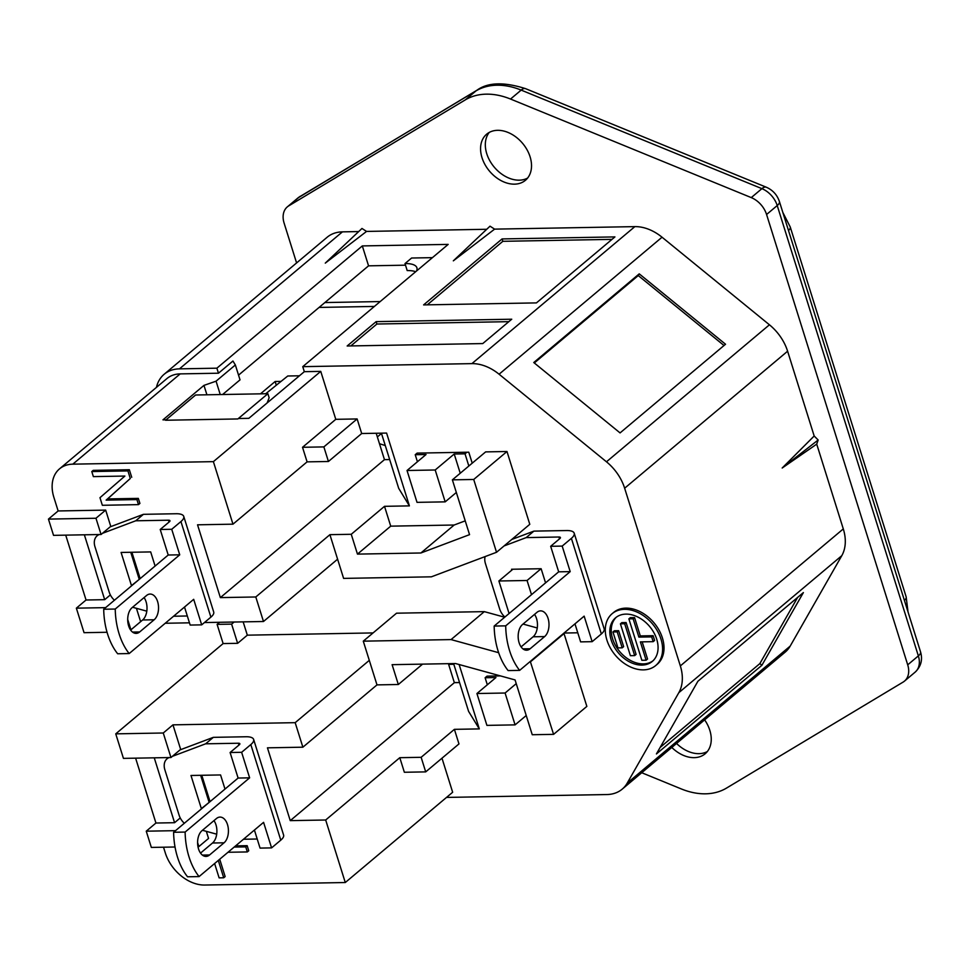 <?xml version="1.0" encoding="UTF-8"?>
<svg xmlns="http://www.w3.org/2000/svg" width="969" height="969" viewBox="0 0 969 969"><rect width="100%" height="100%" fill="white"/><g stroke="black" fill="none" stroke-linecap="round" stroke-linejoin="round"><path stroke-width="1.45" d="M288.726 205.876A20.858 14.959 -130.1 0 0 287.333 206.869L297.98 197.918A20.858 14.959 49.9 0 1 299.373 196.925L288.726 205.876L465.338 99.855A70.58 50.642 49.9 0 1 510.53 99.044L521.177 90.105L761.9 188.652A20.858 14.959 49.9 0 1 777.223 205.549L918.358 655.904A20.858 14.959 49.9 0 1 915.124 672.159L904.489 681.11A20.858 14.959 -130.1 0 1 903.096 682.103L726.471 788.112A70.58 50.642 49.9 0 1 705.541 793.817A70.58 50.642 49.9 0 1 681.28 788.923L641.732 772.729M707.322 751.544A30.124 21.609 49.9 0 1 698.952 753.664A30.124 21.609 49.9 0 1 676.568 743.453M671.808 747.438A30.124 21.609 -130.1 0 0 694.204 757.649A30.124 21.609 -130.1 0 0 705.153 753.785A30.124 21.609 -130.1 0 0 704.633 719.858M527.608 178.066A30.124 21.609 49.9 0 1 519.239 180.173A30.124 21.609 49.9 0 1 490.871 162.513A30.124 21.609 49.9 0 1 489.248 132.426M514.491 184.158A30.124 21.609 -130.1 0 0 525.428 180.295A30.124 21.609 -130.1 0 0 527.063 149.82A30.124 21.609 -130.1 0 0 497.606 130.318A30.124 21.609 -130.1 0 0 486.668 134.182A30.124 21.609 -130.1 0 0 485.033 164.669A30.124 21.609 -130.1 0 0 514.491 184.158M140.154 578.614L131.893 552.257M210.043 801.642L201.782 775.285M214.609 863.512L219.115 877.866L223.718 877.781L218.291 860.424M219.709 859.224L225.147 876.582L223.718 877.781M245.738 846.87L247.168 845.671L248.754 850.734L247.325 851.933L245.738 846.87L234.171 847.076M227.981 852.272L247.325 851.933M247.168 845.671L235.588 845.876M124.892 476.058L99.977 497.691L102.351 505.285L138.494 504.631L136.908 499.58L106.142 500.125L130.294 478.504L127.92 470.91L91.789 471.564L93.363 476.615L124.892 476.058M136.908 499.58L138.325 498.381L139.911 503.432L138.494 504.631M138.325 498.381L107.571 498.926L106.142 500.125M107.571 498.926L130.294 478.504M131.723 477.305L129.349 469.723L127.92 470.91M129.349 469.723L93.206 470.365L91.789 471.564M110.829 526.603L105.669 510.106L58.14 510.954L48.45 519.105L53.537 535.36L101.067 534.5L95.967 518.258L48.45 519.105M105.669 510.106L95.967 518.258M110.757 526.361L101.067 534.5M59.533 468.851L166.91 378.576A36.531 26.211 49.9 0 1 180.186 373.889L72.808 464.163A36.531 26.211 -130.1 0 0 59.533 468.851A36.531 26.211 -130.1 0 0 53.876 497.339L58.14 510.954M361.97 228.466L325.281 263.12L366.548 231.421L361.97 228.466M534.307 362.963L638.256 275.571L724.025 345.521M639.237 273.852L725.539 344.237L620.063 432.913L533.762 362.527L639.237 273.852L638.256 275.571M660.131 747.45L759.853 663.595L797.62 597.425M761.9 665.267L803.374 592.592L697.898 681.268L656.425 753.93L761.9 665.267L759.853 663.595M790.183 646.105A42.067 30.184 49.9 0 1 785.181 652.137L622.207 789.141A42.067 30.184 -130.1 0 0 627.222 783.109L790.183 646.105L841.795 555.673L678.821 692.678L627.222 783.109M446.515 797.414L606.921 794.544A42.067 30.184 -130.1 0 0 622.207 789.141M678.821 692.678A42.067 30.184 -130.1 0 0 680.335 665.909L624.642 488.219A42.067 30.184 -130.1 0 0 606.473 461.801L499.083 374.216A42.067 30.184 -130.1 0 0 471.891 363.629L302.752 366.657L448.187 244.394L362.321 245.92L368.559 265.833L238.544 375.136M816.722 444.129L818.151 440.011L814.178 436.002L782.189 468.015L816.722 444.129L843.296 528.917A42.067 30.184 49.9 0 1 841.795 555.673M818.151 440.011L782.189 468.015M494.602 229.132L490.023 226.177L453.335 260.831L494.602 229.132L634.852 226.625A42.067 30.184 49.9 0 1 662.045 237.211L769.434 324.797A42.067 30.184 49.9 0 1 787.603 351.214L814.178 436.002M502.087 238.931L614.927 236.908L536.438 302.897L423.598 304.908L502.087 238.931L502.838 241.317L611.996 239.367M427.268 304.847L502.838 241.317M350.826 345.933L376.893 324.021L508.822 321.66M376.142 321.635L511.741 319.213L482.756 343.571L347.156 345.994L376.142 321.635L376.893 324.021M366.548 231.421L486.741 229.278M156.445 387.37A42.067 30.184 49.9 0 1 164.173 374.252L327.147 237.248A42.067 30.184 49.9 0 1 342.432 231.857L358.687 231.567M164.173 374.252A42.067 30.184 49.9 0 1 179.459 368.862L216.886 368.184L362.321 245.92M337.6 559.198L343.607 578.396L431.387 576.821L496.528 552.282L473.72 479.473L452.378 479.849L469.553 534.646L420.909 552.984L357.464 554.111L351.25 534.282L329.908 534.67L255.792 596.977L263.483 621.504L337.6 559.198L329.908 534.67M473.72 479.473L506.981 451.506L529.789 524.314L496.528 552.282M506.981 451.506L485.639 451.893L452.378 479.849M465.229 520.85L454.158 525.016L420.909 552.984M454.158 525.016L390.725 526.155L357.464 554.111M390.725 526.155L384.511 506.327L351.25 534.282M376.202 433.264L384.463 459.645L220.363 597.607L197.543 524.81L232.972 524.168L307.088 461.862L328.43 461.486L323.864 446.903L302.522 447.29L335.783 419.323L357.125 418.947L323.864 446.903M328.43 461.486L361.691 433.518L386.595 433.07L409.402 505.879L398.695 488.34L381.398 433.167M361.691 433.518L357.125 418.947M72.808 464.163L213.386 461.644L320.751 371.381L335.783 419.323M213.386 461.644L232.972 524.168M307.088 461.862L302.522 447.29M453.601 663.571L468.584 711.367L479.304 728.906L459.124 664.516M459.56 682.576L454.352 682.673L448.405 663.668M454.352 682.673L290.252 820.634L267.444 747.826L302.873 747.196L376.989 684.889L398.332 684.502L392.106 664.673L455.551 663.535L515.072 679.935L532.247 734.732L553.59 734.357L530.285 661.415M421.14 757.31L454.4 729.342L458.967 743.926L425.706 771.881L421.14 757.31L399.797 757.685L404.364 772.269L425.706 771.881M399.797 757.685L325.681 820.004L290.252 820.634M454.4 729.342L479.304 728.906M422.569 664.128L398.332 684.502M530.782 661.548L564.031 633.593L586.851 706.389L553.59 734.357M504.667 617.229L484.318 611.633L451.057 639.588L363.278 641.163L376.989 684.889M498.66 652.694L451.057 639.588M484.318 611.633L396.539 613.195L363.278 641.163M325.681 820.004L345.279 882.529L452.656 792.254L441.985 758.206M180.731 749.631L172.954 724.848L295.182 722.668L369.298 660.349M295.182 722.668L302.873 747.196M163.519 847.209L165.299 852.902A36.531 26.211 -130.1 0 0 204.701 885.036L345.279 882.529M172.954 724.848L163.264 733L115.747 733.848L123.438 758.376L170.956 757.528L163.264 733M180.646 749.376L170.956 757.528M206.336 831.341L208.553 838.427L198.863 846.579L197.591 842.509M154.253 757.831L174.577 822.705L155.936 823.032L146.246 831.184L151.346 847.427L175.026 847.003M197.955 846.591L198.863 846.579M174.577 822.705L180.234 817.945M175.522 830.663L146.246 831.184M265.724 393.741L287.757 375.996L299.421 375.79M206.918 394.795L203.962 385.383L162.962 419.856L166.087 419.807M238.374 418.511L248.827 418.329L304.327 371.672L320.751 371.381M220.254 394.553L216.063 381.18L235.358 364.962L232.948 361.025L218.461 373.21L180.186 373.889M203.962 385.383L216.063 381.18M222.591 394.516L240.021 379.86L235.358 364.962M216.886 368.184L218.461 373.21M432.416 257.645L411.607 258.02L405.006 263.568L407.198 270.581A28.246 9.896 -17.4 0 1 415.665 271.72M405.502 265.179L368.559 265.833M416.549 270.981A28.246 9.896 -17.4 0 0 416.9 267.783A28.246 9.896 -17.4 0 0 405.006 263.568M84.364 534.803L104.688 599.678L110.345 594.918M140.626 621.674L136.435 608.314M263.483 621.504L204.423 622.558M189.464 622.825L165.214 623.261M255.792 596.977L220.363 597.607M155.936 823.032L135.612 758.158M104.688 599.678L86.047 600.005L65.722 535.142M130.936 629.826L127.702 619.494M105.633 607.636L76.357 608.157L84.049 632.684L107.062 632.272M219.588 622.292L217.104 624.375L223.124 643.573L115.747 733.848M234.098 622.037L231.615 624.121L217.104 624.375M373.077 632.927L247.325 635.167L237.635 643.319L231.615 624.121M247.325 635.167L243.158 621.868M223.124 643.573L237.635 643.319M86.047 600.005L76.357 608.157M612.953 631.97L617.943 647.898L622.207 647.825L617.217 631.897L612.953 631.97L614.37 630.771L618.646 630.698L617.217 631.897M618.646 630.698L623.636 646.626L622.207 647.825M620.414 623.83L630.395 655.686L634.671 655.613L624.678 623.745L620.414 623.83L621.832 622.631L626.107 622.546L624.678 623.745M626.107 622.546L636.088 654.414L634.671 655.613M653.191 641.66L654.608 640.461L653.118 635.688L640.303 635.918L634.562 617.592L633.145 618.791L628.869 618.864L641.853 660.289L646.117 660.216L640.376 641.89L653.191 641.66L651.689 636.887L638.886 637.117L633.145 618.791M640.303 635.918L638.886 637.117M634.562 617.592L630.298 617.665L628.869 618.864M642.168 641.853L647.546 659.017L646.117 660.216M653.118 635.688L651.689 636.887M616.32 617.205A28.513 20.458 -130.1 0 0 615.787 645.996A28.513 20.458 -130.1 0 0 643.355 663.898A28.513 20.458 -130.1 0 0 652.985 660.81M625.95 614.116A28.513 20.458 49.9 0 1 653.845 632.575A28.513 20.458 49.9 0 1 652.294 661.427A28.513 20.458 49.9 0 1 641.926 665.085A28.513 20.458 49.9 0 1 614.043 646.638A28.513 20.458 49.9 0 1 615.594 617.774A28.513 20.458 49.9 0 1 625.95 614.116M624.46 609.331A33.867 24.298 -130.1 0 0 612.154 613.68A33.867 24.298 -130.1 0 0 610.313 647.946A33.867 24.298 -130.1 0 0 643.428 669.87A33.867 24.298 -130.1 0 0 655.734 665.521A33.867 24.298 -130.1 0 0 657.576 631.255A33.867 24.298 -130.1 0 0 624.46 609.331M655.734 665.521L657.164 664.322A33.867 24.298 -130.1 0 0 658.993 630.056A33.867 24.298 -130.1 0 0 625.877 608.132A33.867 24.298 -130.1 0 0 613.571 612.481L612.154 613.68M466.925 452.22L465.023 453.819L454.207 454.013L435.202 469.989L407.028 470.498L426.033 454.522L415.229 454.715L417.118 453.117L468.778 452.196L472.218 463.17M516.235 683.642L505.091 693.017L476.93 693.525L495.934 677.549L485.118 677.743L487.019 676.144L500.428 675.902M302.752 366.657L304.327 371.672M384.511 506.327L409.402 505.879M389.671 459.548L384.463 459.645M287.333 206.869A20.858 14.959 -130.1 0 0 284.111 223.124L296.587 262.938M904.489 681.11A20.858 14.959 -130.1 0 0 907.711 664.843L766.576 214.5A20.858 14.959 -130.1 0 0 751.266 197.603L510.53 99.044M380.163 301.565L324.869 302.558M381.495 433.458L377.353 436.946M385.287 445.558L379.473 443.717M453.831 664.286L448.623 664.383M454.328 682.588L459.536 682.503M165.566 420.243L237.853 418.947L267.88 393.705L195.593 395.001L165.566 420.243M281.058 381.386L275.148 381.495L260.467 393.838M374.373 306.434L319.092 307.427M275.148 381.495L276.31 385.214M267.88 393.705L269.14 397.75L267.153 402.922M509.9 612.832L508.87 612.856L498.89 580.988L527.063 580.492L541.053 568.73M512.88 569.227L498.89 580.988M531.509 594.675L527.063 580.492M505.091 693.017L515.084 724.873L486.91 725.381L476.93 693.525M526.228 715.51L515.084 724.873M485.118 677.743L487.322 684.78M465.023 453.819L468.839 466.004M454.207 454.013L460.239 473.247M435.202 469.989L445.183 501.857L417.021 502.354L407.028 470.498M456.338 492.482L445.183 501.857M415.229 454.715L417.433 461.753M545.559 582.853L541.138 568.73L511.547 569.251L511.814 570.123M504.885 617.047A14.075 10.102 -130.1 0 1 499.665 608.956L485.433 563.558A14.075 10.102 49.9 0 1 485.13 556.569M537.262 627.973L523.03 624.06M534.537 614.394A13.578 8.176 -91 0 1 533.095 636.79L521.092 646.88M544.626 636.585L530.14 648.758A13.578 8.176 -91 0 1 526.579 650.199A13.578 8.176 -91 0 1 518.427 639.819A13.578 8.176 -91 0 1 522.533 624.484L537.008 612.299A13.578 8.176 -91 0 1 540.569 610.87A13.578 8.176 -91 0 1 548.733 621.25A13.578 8.176 -91 0 1 544.626 636.585L533.095 636.79M550.671 546.298L559.876 538.558A3.561 1.248 -17.4 0 0 560.433 537.541A3.561 1.248 -17.4 0 0 558.931 537.008L526.203 537.601L533.895 531.121L566.623 530.54A17.999 6.298 162.6 0 1 574.205 533.229A17.999 6.298 162.6 0 1 571.395 538.352L562.19 546.092L550.671 546.298L558.677 571.831L494.166 626.059A56.59 34.072 -91 0 0 508.119 670.572L519.638 670.366L584.15 616.139L592.144 641.672L580.625 641.878L574.968 623.842M494.166 626.059L505.697 625.853A56.59 34.072 89 0 0 519.638 670.366M558.677 571.831L570.196 571.625L505.697 625.853M577.778 632.793L564.043 633.036M526.203 537.601L504.074 545.935M533.895 531.121L511.777 539.467M574.205 533.229L604.159 628.808A17.999 6.298 162.6 0 1 601.349 633.932L592.144 641.672M562.19 546.092L570.196 571.625M155.101 566.041L150.679 551.918L121.089 552.451L131.469 585.591L139.572 579.111M130.754 552.282L139.161 579.111M114.427 600.247A14.075 10.102 -130.1 0 1 109.206 592.144L94.974 546.758A14.075 10.102 49.9 0 1 97.154 535.772A14.075 10.102 49.9 0 1 99.262 534.537M146.803 611.173L132.571 607.248M144.078 597.582A13.578 8.176 -91 0 1 142.637 619.978L130.633 630.068M154.156 619.772L139.681 631.945A13.578 8.176 -91 0 1 136.12 633.387A13.578 8.176 -91 0 1 127.969 623.006A13.578 8.176 -91 0 1 132.075 607.672L146.549 595.499A13.578 8.176 -91 0 1 150.11 594.058A13.578 8.176 -91 0 1 158.274 604.438A13.578 8.176 -91 0 1 154.156 619.772L142.637 619.978M160.212 529.486L169.418 521.758A3.561 1.248 -17.4 0 0 169.975 520.741A3.561 1.248 -17.4 0 0 168.473 520.208L135.733 520.789L143.436 514.321L176.164 513.74A17.999 6.298 162.6 0 1 183.747 516.416A17.999 6.298 162.6 0 1 180.937 521.552L171.731 529.28L160.212 529.486L168.218 555.019L103.707 609.247A56.59 34.072 -91 0 0 117.661 653.76L129.18 653.554L193.691 599.327L201.685 624.86L190.166 625.066L184.51 607.042M103.707 609.247L115.238 609.041A56.59 34.072 89 0 0 129.18 653.554M168.218 555.019L179.737 554.813L115.238 609.041M187.32 615.981L173.584 616.236M135.733 520.789L102.46 533.325M143.436 514.321L110.163 526.857M183.747 516.416L213.701 611.996A17.999 6.298 162.6 0 1 210.891 617.132L201.685 624.86M171.731 529.28L179.737 554.813M225.002 789.069L220.569 774.946L190.978 775.479L201.358 808.606L209.461 802.126M200.644 775.297L209.062 802.138M184.316 823.262A14.075 10.102 -130.1 0 1 179.095 815.171L164.863 769.774A14.075 10.102 49.9 0 1 167.043 758.8A14.075 10.102 49.9 0 1 169.151 757.564M216.693 834.188L202.46 830.276M213.967 820.61A13.578 8.176 -91 0 1 212.526 843.006L200.522 853.095M224.057 842.8L209.57 854.973A13.578 8.176 -91 0 1 206.009 856.414A13.578 8.176 -91 0 1 197.858 846.034A13.578 8.176 -91 0 1 201.964 830.699L216.45 818.526A13.578 8.176 -91 0 1 220.011 817.085A13.578 8.176 -91 0 1 228.163 827.465A13.578 8.176 -91 0 1 224.057 842.8L212.526 843.006M230.101 752.513L239.307 744.773A3.561 1.248 -17.4 0 0 239.864 743.756A3.561 1.248 -17.4 0 0 238.362 743.235L205.634 743.817L213.325 737.348L246.053 736.755A17.999 6.298 162.6 0 1 253.636 739.444A17.999 6.298 162.6 0 1 250.826 744.567L241.632 752.307L230.101 752.513L238.108 778.046L173.608 832.274A56.59 34.072 -91 0 0 187.55 876.788L199.081 876.582L263.58 822.354L271.586 847.887L260.055 848.093L254.411 830.058M173.608 832.274L185.127 832.068A56.59 34.072 89 0 0 199.081 876.582M238.108 778.046L249.627 777.841L185.127 832.068M257.209 839.009L243.473 839.251M205.634 743.817L172.349 756.353M213.325 737.348L180.052 749.885M253.636 739.444L283.59 835.024A17.999 6.298 162.6 0 1 280.78 840.147L271.586 847.887M241.632 752.307L249.627 777.841M782.819 212.405L790.232 226.94A14.075 4.93 162.6 0 1 788.512 230.537M790.232 226.94L906.148 596.843A14.075 4.93 162.6 0 1 904.428 600.441M843.296 528.917L680.335 665.909M787.603 351.214L624.642 488.219M769.434 324.797L606.473 461.801M662.045 237.211L499.083 374.216M634.852 226.625L471.891 363.629M342.432 231.857L179.459 368.862M297.98 197.918L476.857 90.287C487.734 82.304 503.989 81.771 525.622 88.676L766.346 187.235C772.79 190.094 777.15 194.866 779.415 201.54L920.55 651.895A14.075 4.93 162.6 0 1 918.358 655.904L907.711 664.843M779.415 201.54A14.075 4.93 162.6 0 1 777.223 205.549L766.576 214.5M766.346 187.235A14.075 5.79 112.3 0 0 761.9 188.652L751.266 197.603M465.338 99.855L475.985 90.904A70.58 50.642 49.9 0 1 521.177 90.105A14.075 5.79 112.3 0 1 525.622 88.676M300.245 196.295A14.075 9.738 59 0 0 299.373 196.925L475.985 90.904A14.075 9.738 59 0 1 476.857 90.287M522.969 648.879L530.14 648.758M558.931 537.008L559.513 538.861M571.395 538.352L601.349 633.932M132.511 632.079L139.681 631.945M168.473 520.208L169.054 522.061M180.937 521.552L210.891 617.132M202.4 855.106L209.57 854.973M238.362 743.235L238.943 745.088M250.826 744.567L280.78 840.147M906.148 596.843L908.038 611.972M920.55 651.895C922.827 659.756 921.022 666.515 915.124 672.159M97.154 535.772L98.62 534.549M167.043 758.8L168.509 757.576"/></g></svg>
